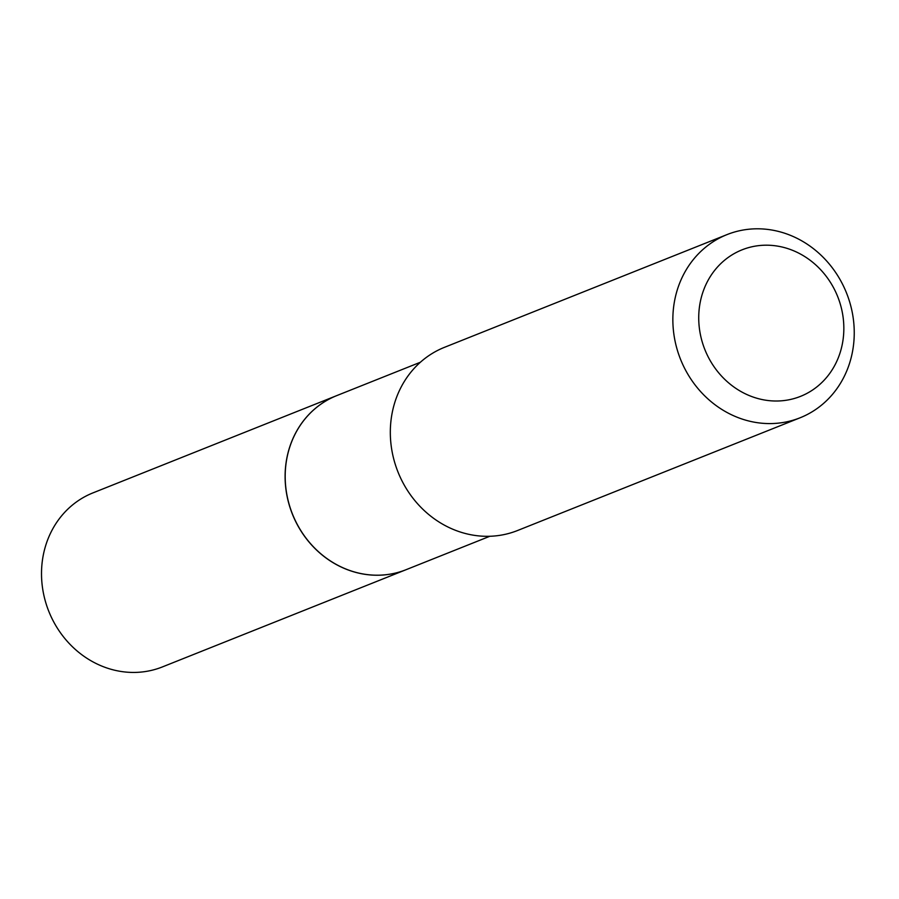 <?xml version="1.0" encoding="UTF-8"?>
<svg xmlns="http://www.w3.org/2000/svg" width="899" height="899" viewBox="0 0 899 899"><rect width="100%" height="100%" fill="white"/><g stroke="black" fill="none" stroke-linecap="round" stroke-linejoin="round"><path stroke-width="1.35" d="M489.831 536.276L406.078 569.696A93.687 84.911 68.2 0 1 347.261 569.561A93.687 84.911 68.2 0 1 285.376 482.493A93.687 84.911 68.2 0 1 336.631 395.661A93.687 84.911 68.2 0 0 336.552 395.695L92.957 492.888A93.687 84.911 68.2 0 0 44.95 548.075A93.687 84.911 68.2 0 0 70.875 645.201A93.687 84.911 68.2 0 0 162.404 666.923L405.988 569.73A93.687 84.911 68.2 0 0 406.033 569.708M336.552 395.695A93.687 84.911 68.2 0 0 288.545 450.882A93.687 84.911 68.2 0 0 314.47 548.008A93.687 84.911 68.2 0 0 405.988 569.73M751.002 396.268A78.887 71.504 68.2 0 0 840.947 349.902A78.887 71.504 68.2 0 0 791.581 249.944A78.887 71.504 68.2 0 0 701.625 296.299A78.887 71.504 68.2 0 0 751.002 396.268M738.18 417.642A98.609 89.372 68.2 0 0 800.088 417.788A98.609 89.372 68.2 0 0 854.05 326.393A98.609 89.372 68.2 0 0 788.906 234.74A98.609 89.372 68.2 0 0 726.999 234.605A98.609 89.372 68.2 0 0 673.048 325.989A98.609 89.372 68.2 0 0 738.18 417.642M726.999 234.605L444.477 347.329A98.609 89.372 68.2 0 0 390.514 438.723A98.609 89.372 68.2 0 0 455.658 530.376A98.609 89.372 68.2 0 0 517.566 530.511L800.088 417.788M336.631 395.661L420.395 362.241"/></g></svg>
